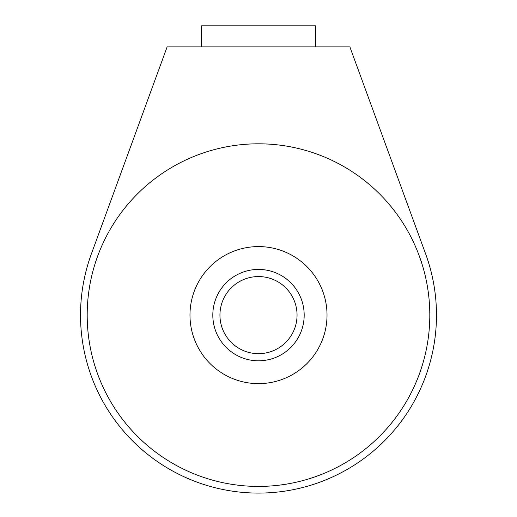 <?xml version="1.0" encoding="UTF-8"?>
<svg xmlns="http://www.w3.org/2000/svg" width="517" height="517" viewBox="0 0 517 517"><rect width="100%" height="100%" fill="white"/><g stroke="black" fill="none" stroke-linecap="round" stroke-linejoin="round"><path stroke-width="0.78" d="M349.867 46.866L167.133 46.866L91.36 253.95A177.977 177.977 0 0 0 258.5 493.089A177.977 177.977 0 0 0 425.64 253.95L349.867 46.866L425.64 253.95A177.977 177.977 0 0 1 258.5 493.089A177.977 177.977 0 0 1 91.36 253.95L167.133 46.866L349.867 46.866M87.192 315.112A171.308 171.308 0 0 0 258.5 486.419A171.308 171.308 0 0 0 429.808 315.112A171.308 171.308 0 0 0 258.5 143.804A171.308 171.308 0 0 0 87.192 315.112A171.308 171.308 0 0 0 258.5 486.419A171.308 171.308 0 0 0 429.808 315.112A171.308 171.308 0 0 0 258.5 143.804A171.308 171.308 0 0 0 87.192 315.112M258.5 383.633A68.522 68.522 0 0 0 327.022 315.112A68.522 68.522 0 0 0 258.5 246.59A68.522 68.522 0 0 1 327.022 315.112A68.522 68.522 0 0 1 258.5 383.633A68.522 68.522 0 0 1 189.978 315.112A68.522 68.522 0 0 1 258.5 246.59A68.522 68.522 0 0 0 189.978 315.112A68.522 68.522 0 0 0 258.5 383.633M258.5 276.556A38.555 38.555 0 0 0 219.945 315.112A38.555 38.555 0 0 0 258.5 353.667A38.555 38.555 0 0 0 297.055 315.112A38.555 38.555 0 0 0 258.5 276.556A38.555 38.555 0 0 0 219.945 315.112A38.555 38.555 0 0 0 258.5 353.667A38.555 38.555 0 0 0 297.055 315.112A38.555 38.555 0 0 0 258.5 276.556M201.397 25.85L315.603 25.85L315.603 46.866L315.603 25.85L201.397 25.85L201.397 46.866L201.397 25.85M212.817 315.112A45.683 45.683 0 0 0 258.5 360.795A45.683 45.683 0 0 0 304.183 315.112A45.683 45.683 0 0 0 258.5 269.428A45.683 45.683 0 0 0 212.817 315.112"/></g></svg>
